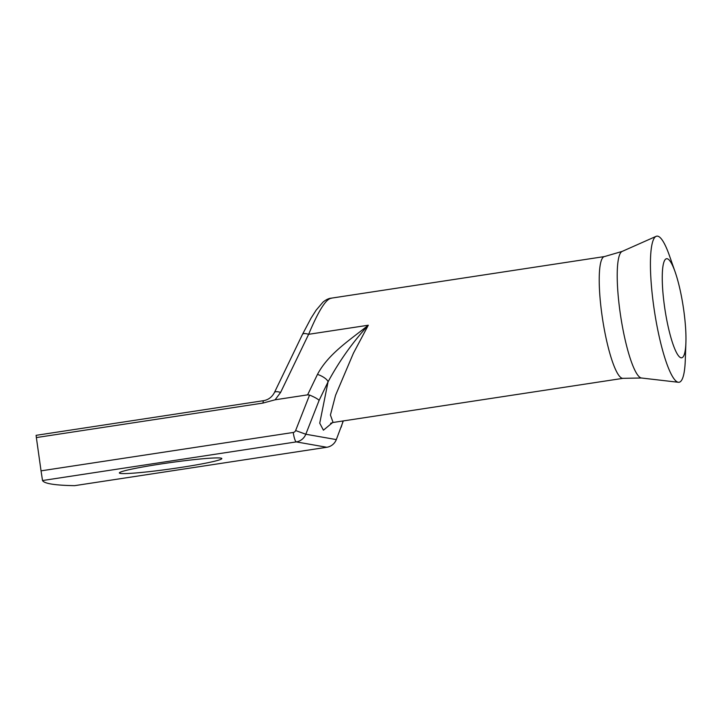 <?xml version="1.0" encoding="UTF-8"?>
<svg xmlns="http://www.w3.org/2000/svg" width="722" height="722" viewBox="0 0 722 722"><rect width="100%" height="100%" fill="white"/><g stroke="black" fill="none" stroke-linecap="round" stroke-linejoin="round"><path stroke-width="1.08" d="M675.133 271.923L669.42 255.606A73.906 13.628 81.3 0 0 656.136 236.338A73.906 13.628 81.3 0 0 653.789 306.715A73.906 13.628 81.3 0 0 678.355 382.281A73.906 13.628 81.3 0 0 685.295 359.926L685.9 342.652A50.107 9.242 81.3 0 0 683.707 309.946A50.107 9.242 81.3 0 0 675.133 271.923A50.107 9.242 81.3 0 0 666.126 258.855A50.107 9.242 81.3 0 0 664.529 306.579A50.107 9.242 81.3 0 0 681.189 357.805A50.107 9.242 81.3 0 0 685.9 342.652M180.5 467.495A51.731 3.159 172 0 0 221.825 458.551A51.731 3.159 172 0 0 160.699 464.011A51.731 3.159 172 0 0 119.374 472.955A51.731 3.159 172 0 0 180.5 467.495M623.077 378.328A61.587 11.353 81.3 0 1 602.022 315.37A61.587 11.353 81.3 0 1 604.531 256.554L330.64 298.258C330.685 298.186 327.319 298.511 322.978 302.148L316.155 310.144L311.065 318.131L302.464 334.403A9.242 3.032 25.8 0 1 308.637 334.304L368.301 325.225L353.41 353.22L335.55 395.313L330.423 415.015L333.077 422.478L623.077 378.328L641.434 378.003L678.355 382.281M331.416 298.258C326.145 298.619 318.555 310.631 308.637 334.304L280.605 392.425L275.1 399.798L307.608 394.853L317.472 374.402C328.438 353.618 349.908 340.053 368.301 325.225C352.598 342.336 339.178 361.235 328.032 381.902A9.242 3.032 -154.2 0 0 317.472 374.402M343.32 420.926L336.317 439.599A12.319 12.084 100 0 1 326.813 447.27L74.61 485.662A461.909 28.167 -8 0 1 42.517 480.536L41.046 470.852L293.24 432.46A3.078 3.023 -80 0 0 295.623 430.538L309.576 395.051L307.608 394.853M275.1 399.798L262.998 403.066L36.362 437.568L41.046 470.852M36.362 437.568L36.109 435.33L263.765 400.647A9.242 1.706 81.3 0 0 262.998 403.066M309.576 395.051C314.72 397.208 317.897 398.995 319.106 400.394L305.803 434.238L336.317 439.599M263.873 400.656A9.242 1.706 81.3 0 0 263.765 400.647C268.512 399.726 272.068 397.019 274.423 392.524L274.423 392.524A9.242 3.032 25.8 0 1 280.605 392.425M604.531 256.554L622.165 251.409A64.105 11.823 81.3 0 0 620.126 312.455A64.105 11.823 81.3 0 0 641.434 378.003M293.24 432.46A9.242 1.706 81.3 0 0 296.291 441.9L326.813 447.27M295.623 430.538L305.803 434.238A12.319 12.084 100 0 1 296.291 441.9L42.517 480.536M341.181 427.225L343.103 420.953M332.68 422.514L323.42 430.186L319.738 423.182L328.032 381.902L319.106 400.394M622.165 251.409L656.136 236.338M333.077 422.478L330.613 423.309M274.423 392.524L302.464 334.403"/></g></svg>
